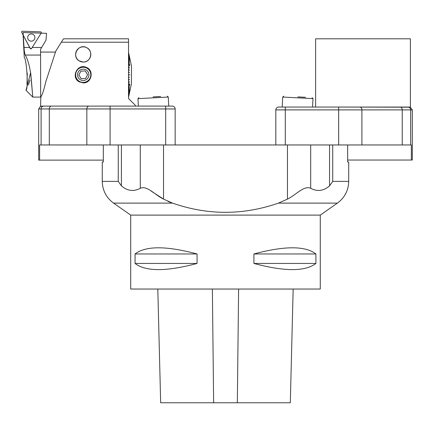 <?xml version="1.0" encoding="UTF-8"?>
<svg xmlns="http://www.w3.org/2000/svg" width="434" height="434" viewBox="0 0 434 434"><rect width="100%" height="100%" fill="white"/><g stroke="black" fill="none" stroke-linecap="round" stroke-linejoin="round"><path stroke-width="0.65" d="M320.27 215.107L130.705 215.107L130.705 289.039L320.27 289.039L320.27 215.107L337.392 203.117L278.449 203.117C243.094 215.378 207.783 215.378 172.526 203.117L163.52 199.097C155.166 195.143 147.05 185.172 140.285 188.291C133.71 191.817 127.417 191.009 121.417 185.866L118.254 181.379L121.417 185.866L121.417 144.961M197.063 253.966L197.063 263.443C166.336 271.657 145.672 271.657 135.066 263.443L135.066 253.966C145.672 245.752 166.336 245.752 197.063 253.966L135.066 253.966M315.909 253.966L315.909 263.443C305.303 271.657 284.639 271.657 253.906 263.443L253.906 253.966C284.639 245.752 305.303 245.752 315.909 253.966L253.906 253.966M197.063 263.443L135.066 263.443M315.909 263.443L253.906 263.443M157.808 289.039L160.661 402.779L290.308 402.779L293.167 289.039M297.903 96.901L305.476 97.297M153.072 96.901L160.645 96.5M312.556 107.052L312.995 98.637L312.1 97.645L312.995 98.637L282.708 97.053L283.706 96.153M138.37 106.102L137.974 98.637L138.875 97.645L137.974 98.637L168.267 97.053L167.269 96.153M347.65 144.961L347.65 162.023L348.708 162.023L348.708 181.379C348.469 190.466 344.699 197.714 337.392 203.117M118.254 144.961L118.254 181.379L102.267 181.379L102.267 162.023L103.325 162.023L103.325 144.961M151.341 191.242L163.52 199.097L163.52 144.961L287.454 144.961L287.454 199.097L278.449 203.117M329.558 144.961L329.558 185.866L332.715 181.379L329.558 185.866C323.547 191.009 317.259 191.817 310.69 188.291C303.919 185.177 295.82 195.132 287.454 199.097M167.909 201.349L172.526 203.117L113.583 203.117L130.705 215.107M110.079 144.961L165.685 144.961L165.685 108.945L110.079 108.945L110.079 144.961L41.1 144.961L41.1 108.945L38.675 108.945L38.675 160.13L39.613 160.13L39.613 144.961L41.1 144.961M86.843 144.961L86.843 108.945L110.079 108.945L110.079 106.102L42.858 106.102L172.32 106.102A2.843 2.843 0 0 1 175.162 108.945L175.162 144.961M41.724 106.102C39.613 106.401 39.993 106.401 42.858 106.102M172.32 106.102A2.843 2.843 0 0 1 175.162 108.945A2.843 2.843 0 0 0 172.32 106.102A2.843 2.843 0 0 1 175.162 108.945L165.685 108.945L165.685 106.102M39.613 160.13L103.325 160.13M409.311 107.052L338.666 107.052L410.374 107.203M315.632 107.052L315.632 38.805L410.39 38.805L410.39 107.209M410.667 144.961L411.356 144.961L411.356 160.032L412.3 160.032L412.3 109.894L410.667 109.894L410.667 144.961L285.29 144.961L285.29 109.894L275.812 109.894A2.843 2.843 0 0 1 278.655 107.052L338.666 107.052L338.666 109.894L285.29 109.894L285.29 107.052M275.812 144.961L275.812 109.894M411.356 160.032L347.65 160.032M135.354 106.102L135.354 105.343L128.535 98.529M128.529 98.518L128.529 38.794M128.54 42.217L61.34 42.217M45.836 81.668L55.78 51.131L61.346 42.223M40.818 97.042C42.272 94.916 43.942 89.784 45.83 81.652M40.568 106.482L40.823 97.075M79.292 81.858C70.525 77.556 77.415 63.142 86.295 67.379C94.357 70.172 91.715 83.382 83.219 82.878L79.292 81.858M79.216 60.901C71.138 56.463 78.245 43.194 86.437 47.556C93.739 50.463 91.048 62.507 83.219 62.046L79.216 60.901M63.472 38.805L128.54 38.805M61.351 42.212L63.483 38.8M83.219 82.406A7.584 7.584 0 0 1 76.655 71.03A7.584 7.584 0 0 1 89.789 71.03A7.584 7.584 0 0 1 83.219 82.406M90.283 57.234A7.59 7.59 0 0 0 83.219 46.856A7.59 7.59 0 0 0 81.337 61.796A7.59 7.59 0 0 0 90.283 57.234M83.219 46.856A7.59 7.59 0 0 0 76.65 58.243A7.59 7.59 0 0 0 89.795 58.243A7.59 7.59 0 0 0 83.219 46.856M87.597 74.659L85.265 70.954L80.892 71.116L78.847 74.99L81.18 78.695L85.552 78.527L87.597 74.659M78.191 72.169A5.685 5.685 0 0 0 83.437 80.507A5.685 5.685 0 0 0 88.037 71.794A5.685 5.685 0 0 0 78.191 72.169M40.66 97.574L40.568 52.075L55.471 52.075M131.48 65.816L131.421 83.827L131.48 65.816M131.421 83.827L128.529 97.314M128.529 52.373L129.392 56.382A88.097 5.409 167.9 0 1 129.392 56.387L128.529 52.378M128.529 52.715L129.392 56.664A88.097 16.139 167.7 0 1 129.392 56.691L128.529 52.742M128.529 53.409L129.788 59.035A79.059 23.886 -12.7 0 1 129.799 59.078L128.529 53.453M128.529 54.44L129.392 58.075A88.097 36.678 166.7 0 1 129.392 58.14L128.529 54.5M128.529 55.796L129.392 59.187A88.097 46.156 165.7 0 1 129.392 59.263L128.529 55.872M128.529 57.445L129.392 60.543A88.097 54.906 164.4 0 1 129.392 60.635L128.529 57.538M128.529 59.377L129.392 62.127A88.097 62.794 162.6 0 1 129.392 62.23L128.529 59.48M128.529 61.547L129.755 65.024M128.529 61.661L129.799 65.138A79.059 62.539 -20 0 0 129.799 65.019M128.529 63.923L129.392 65.859A88.097 75.483 156 0 1 129.392 65.984L128.529 64.048M128.529 66.478L129.392 67.954A88.097 80.089 149.8 0 1 129.392 68.089L128.529 66.608M128.529 69.163L129.392 70.162A88.097 83.431 139.2 0 1 129.392 70.297L128.529 69.299M128.529 71.935L129.392 72.435A88.097 85.46 120.3 0 1 129.392 72.576L128.529 72.077M128.529 74.751L129.799 74.751L128.529 74.751M129.706 74.751L128.529 74.892L129.799 74.892A79.059 77.301 -90 0 0 129.799 74.751M128.529 77.572L129.392 77.068A88.097 85.46 59.7 0 1 129.392 77.209L128.529 77.713M128.529 80.35L129.392 79.346A88.097 83.431 40.8 0 1 129.392 79.487L128.529 80.485M128.529 83.035L129.392 81.559A88.097 80.089 30.2 0 1 129.392 81.69L128.529 83.171M128.529 85.596L129.392 83.659A88.097 75.483 24 0 1 129.392 83.784L128.529 85.72M128.529 87.988L129.799 84.511A79.059 62.539 -160 0 1 129.799 84.625L129.755 84.619M128.529 88.102L129.799 84.625M128.529 90.169L129.392 87.418A88.097 62.794 17.4 0 1 129.392 87.522L128.529 90.272M128.529 92.111L129.392 89.013A88.097 54.906 15.6 0 1 129.392 89.106L128.529 92.198M128.529 93.777L129.392 90.386A88.097 46.156 14.3 0 1 129.392 90.462L128.529 93.852M128.529 95.144L129.392 91.509A88.097 36.678 13.3 0 1 129.392 91.569L128.529 95.203M128.529 96.191L129.799 90.57A79.059 23.886 -167.3 0 1 129.799 90.614L129.788 90.608M128.529 96.234L129.799 90.614M128.529 96.901L129.392 92.957A88.097 16.139 12.3 0 1 129.392 92.984L128.529 96.928M128.529 97.265L129.392 93.256A88.097 5.409 12.1 0 1 129.392 93.267L128.529 97.276M128.529 69.272L129.299 70.189M128.529 71.99L129.299 72.521M128.529 77.653L129.392 77.209M128.529 80.371L129.392 79.487M23.262 35.262L23.116 32.512L41.165 33.141L31.568 48.483A0.754 0.754 0 0 1 30.266 48.434L23.262 35.262L24.038 47.48C24.201 50.886 24.613 53.415 25.275 55.064L40.568 55.064L40.568 49.308L45.971 40.226L46.574 33.331L41.165 33.141M30.928 48.836A0.754 0.754 0 0 1 30.266 48.434L21.7 32.328A0.754 0.754 0 0 1 22.389 31.221L40.622 31.861A0.754 0.754 0 0 1 41.235 33.011L41.154 33.141M30.011 79.986L28.4 84.999M26.018 90.245L26.018 90.245C28.709 87.852 26.387 58.01 24.282 57.624C26.371 57.939 28.72 87.907 26.018 90.245L30.597 72.814C29.273 64.807 27.499 58.888 25.275 55.064M27.266 73.091L27 84.196M31.639 48.527L30.19 48.472L23.295 35.371M30.597 72.814L32.794 97.097L30.695 72.814M31.27 79.2L32.599 94.726M34.357 39.472A3.613 3.613 0 0 1 28.107 39.25A3.613 3.613 0 0 1 31.422 33.95A3.613 3.613 0 0 1 34.357 39.472M213.642 402.779L212.367 289.039M237.333 402.779L238.608 289.039M140.285 188.291L140.285 144.961M310.69 144.961L310.69 188.291M332.715 144.961L332.715 181.379L348.708 181.379M89.024 106.102A2.843 2.181 -90 0 0 86.843 108.945L49.302 108.945L49.302 144.961M51.478 106.102A2.843 2.181 -90 0 0 49.302 108.945L41.1 108.945A2.843 2.794 -90 0 1 43.894 106.102M338.666 144.961L338.666 109.894L361.902 109.894L361.902 144.961M402.247 144.961L402.247 109.894L361.902 109.894A2.843 2.181 90 0 0 359.721 107.052M407.862 107.052A2.843 2.81 90 0 1 410.667 109.894L402.247 109.894A2.843 2.181 90 0 0 400.072 107.052M32.279 47.48L41.436 47.48M24.038 47.48L29.675 47.48M282.181 107.052L282.708 97.053M168.739 106.102L168.267 97.053M102.267 181.379C102.5 190.466 106.276 197.714 113.583 203.117M38.675 108.945L40.536 106.276M410.238 107.16L412.3 109.894M131.421 65.816L128.529 52.33M23.094 34.948L24.282 57.624M26.018 90.321L32.794 97.097L40.568 97.097"/></g></svg>
